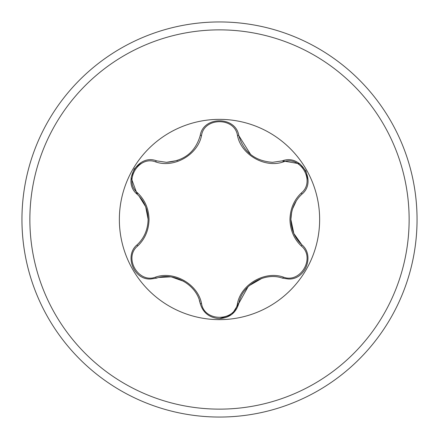 <?xml version="1.0" encoding="UTF-8"?>
<svg xmlns="http://www.w3.org/2000/svg" width="439" height="439" viewBox="0 0 439 439"><rect width="100%" height="100%" fill="white"/><g stroke="black" fill="none" stroke-linecap="round" stroke-linejoin="round"><path stroke-width="0.66" d="M219.5 417.05A197.55 197.55 0 0 0 417.05 219.5A197.55 197.55 0 0 0 219.5 21.95A197.55 197.55 0 0 0 21.95 219.5A197.55 197.55 0 0 0 219.5 417.05A197.55 197.55 0 0 0 417.05 219.5A197.55 197.55 0 0 0 219.5 21.95M137.698 193.012C144.974 199.975 148.755 208.805 149.041 219.5C148.75 230.217 144.969 239.046 137.698 245.988C123.227 257.528 138.477 283.874 155.658 277.097C174.162 270.517 198.038 284.401 201.539 303.59C204.3 321.886 234.739 321.853 237.461 303.59C241.016 284.269 264.98 270.534 283.342 277.097C300.567 283.857 315.762 257.479 301.302 245.988C294.026 239.025 290.245 230.195 289.959 219.5C290.25 208.783 294.031 199.954 301.302 193.012C315.773 181.472 300.523 155.126 283.342 161.903C264.838 168.483 240.962 154.599 237.461 135.41C234.7 117.114 204.261 117.147 201.539 135.41C197.984 154.731 174.02 168.466 155.658 161.903C138.433 155.143 123.238 181.521 137.698 193.012A1.498 0.527 133.3 0 0 137.215 194.279C144.184 200.881 147.817 209.288 148.113 219.5C147.822 229.696 144.19 238.103 137.215 244.721A1.498 0.527 -133.3 0 0 137.698 245.988M319.641 219.5A100.141 100.141 0 0 0 219.5 119.359A100.141 100.141 0 0 0 119.359 219.5A100.141 100.141 0 0 0 219.5 319.641A100.141 100.141 0 0 0 319.641 219.5M301.302 193.012A1.498 0.527 -133.3 0 1 301.785 194.279C317.446 181.933 301.055 153.48 282.486 160.85L272.509 162.315C254.944 160.992 243.711 152.097 238.8 135.629L250.713 154.599M201.539 135.41A1.498 0.527 13.3 0 0 200.2 135.629C203.065 115.896 235.897 115.858 238.8 135.629A1.498 0.527 166.7 0 0 237.461 135.41M200.2 135.629C195.355 152.053 184.122 160.948 166.491 162.315L156.514 160.85C137.994 153.463 121.543 181.878 137.215 194.279L131.102 177.718L134.252 168.927L141.062 162.573M301.785 194.279C294.816 200.881 291.183 209.288 290.887 219.5L293.834 233.482L301.785 244.721C314.939 255.125 305.473 280.208 288.193 278.99L282.486 278.15C264.964 271.785 242.098 284.889 238.8 303.371L232.182 314.066M290.887 219.5C291.178 229.696 294.81 238.103 301.785 244.721C314.944 255.213 305.473 280.175 288.193 278.99M231.287 314.763L219.5 318.648C229.696 317.809 236.127 312.716 238.8 303.371A1.498 0.527 13.3 0 1 237.461 303.59M199.333 300.331L200.2 303.371C196.902 284.889 174.036 271.785 156.514 278.15L150.807 278.99C133.56 280.236 124.045 255.147 137.215 244.721C124.039 255.235 133.566 280.197 150.807 278.99M155.658 161.903A1.498 0.527 106.7 0 1 156.514 160.85L166.491 162.315L177.806 160.416M148.113 219.313L145.682 206.758L139.152 196.255M183.93 281.394L171.89 277.108M170.156 276.877L159.192 277.459M201.539 303.59A1.498 0.527 166.7 0 1 200.2 303.371C202.873 312.716 209.304 317.809 219.5 318.648M261.896 278.348L249.314 285.597M248.019 286.826L238.8 303.371M296.193 201.084L292.555 208.882M291.661 212.224L290.887 219.418M283.342 161.903A1.498 0.527 73.3 0 0 282.486 160.85L299.886 163.835L305.923 170.958L308.019 180.034M301.302 245.988A1.498 0.527 133.3 0 0 301.785 244.721M282.486 278.15A1.498 0.527 106.7 0 0 283.342 277.097M156.514 278.15A1.498 0.527 73.3 0 1 155.658 277.097M219.5 409.132A189.632 189.632 0 0 0 409.132 219.5A189.632 189.632 0 0 0 219.5 29.868A189.632 189.632 0 0 0 29.868 219.5A189.632 189.632 0 0 0 219.5 409.132"/></g></svg>
